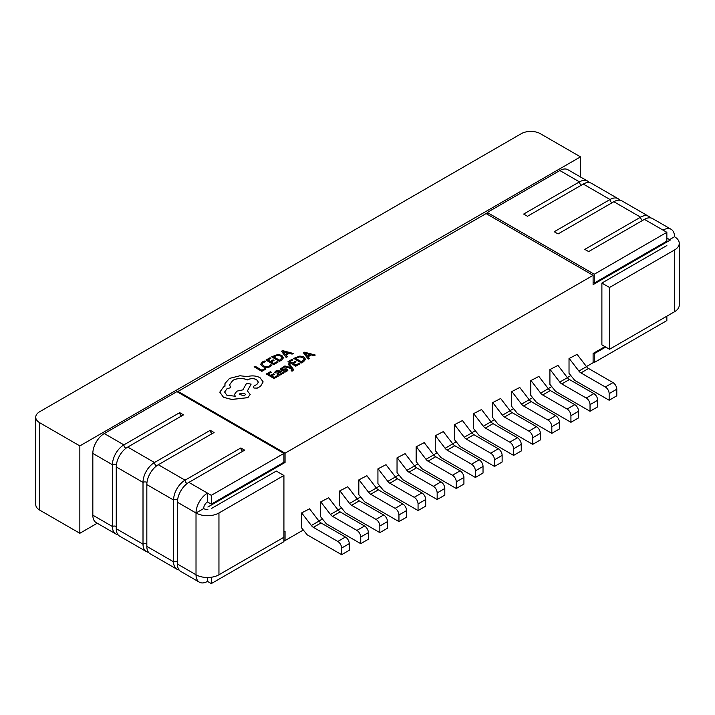 <?xml version="1.0" encoding="UTF-8"?>
<svg xmlns="http://www.w3.org/2000/svg" width="715" height="715" viewBox="0 0 715 715"><rect width="100%" height="100%" fill="white"/><g stroke="black" fill="none" stroke-linecap="round" stroke-linejoin="round"><path stroke-width="1.07" d="M611.942 202.819A2.699 1.564 -120 0 1 610.029 199.512A16.213 9.358 -60 0 1 618.135 198.707L591.385 183.263A16.213 9.358 120 0 0 583.279 184.068L610.029 199.512L554.232 231.731L558.058 233.93L613.854 201.719L640.604 217.163L584.807 249.383L588.633 251.582L644.429 219.371L666.854 232.321L594.245 274.247L487.237 212.462L559.845 170.536L579.454 181.86A16.213 9.358 -60 0 1 587.56 181.056A16.213 9.358 -60 0 1 589.249 182.557M618.135 198.707A16.213 9.358 -60 0 1 619.816 200.209M642.517 220.47A2.699 1.564 -120 0 1 640.604 217.163A16.213 9.358 -60 0 1 648.711 216.359A16.213 9.358 -60 0 1 650.391 217.861M559.845 170.536A16.213 9.358 -60 0 1 567.951 169.741L587.56 181.056M581.367 185.167A2.699 1.564 -120 0 1 579.454 181.86L523.657 214.071L527.482 216.279L583.279 184.068M648.711 216.359L621.961 200.915A16.213 9.358 120 0 0 613.854 201.719M663.037 230.114A16.213 9.358 -60 0 1 671.144 229.309L652.536 218.567A16.213 9.358 120 0 0 644.429 219.371M671.144 229.309A16.213 9.358 -60 0 1 674.504 236.737L669.535 239.605M593.101 361.844L594.245 362.505L666.854 320.579L666.854 316.164M594.245 274.247L594.245 283.069L666.854 241.152L666.854 232.321M594.245 362.505L594.245 353.675L605.712 347.061M593.477 353.237L594.245 353.675M487.237 212.462L487.237 214.232M594.245 283.069L593.101 282.407M609.529 349.269L609.529 287.484L674.504 249.973A16.213 9.358 0 0 0 679.25 243.35L679.25 305.135A16.213 9.358 180 0 1 674.504 311.758L609.529 349.269L601.887 344.853L601.887 283.069L666.854 245.558M679.25 243.35A16.213 9.358 0 0 0 674.504 236.737M609.529 287.484L601.887 283.069M156.531 465.912A2.699 1.564 -120 0 1 156.388 465.831A2.699 1.564 -120 0 1 154.476 462.525A16.213 9.358 120 0 0 143.009 482.384L143.009 544.169A16.213 9.358 120 0 0 146.369 551.587L119.62 536.143A16.213 9.358 -60 0 1 116.259 528.716L116.259 466.94A16.213 9.358 -60 0 1 127.726 447.081L154.476 462.525L210.273 430.314L214.098 432.512L158.301 464.732L185.051 480.176L240.848 447.965L244.673 450.164L188.876 482.384L211.3 495.334L283.918 453.408L176.909 391.632L104.292 433.549L123.901 444.873A16.213 9.358 120 0 0 112.434 464.732L112.434 526.508A16.213 9.358 120 0 0 115.794 533.935A16.213 9.358 120 0 0 117.939 534.641M146.369 551.587A16.213 9.358 120 0 0 148.506 552.293M187.107 483.563A2.699 1.564 -120 0 1 186.964 483.483A2.699 1.564 -120 0 1 185.051 480.176A16.213 9.358 120 0 0 173.584 500.035L173.584 561.82A16.213 9.358 120 0 0 176.945 569.238A16.213 9.358 120 0 0 179.081 569.944M104.292 433.549A16.213 9.358 120 0 0 92.834 453.408L112.434 464.732A2.699 1.564 180 0 1 116.259 464.732A2.699 1.564 180 0 1 116.393 464.813M116.259 526.508A2.699 1.564 180 0 0 112.434 526.508L92.834 515.193A16.213 9.358 120 0 0 96.185 522.611L115.794 533.935M92.834 515.193L92.834 453.408M125.956 448.26A2.699 1.564 -120 0 1 125.813 448.18A2.699 1.564 -120 0 1 123.901 444.873L179.697 412.653A2.699 1.564 -120 0 0 181.61 415.969M127.726 447.081L183.523 414.861L179.697 412.653M176.945 569.238L150.195 553.794A16.213 9.358 -60 0 1 146.834 546.367L146.834 484.591A16.213 9.358 -60 0 1 158.301 464.732M207.484 493.127A16.213 9.358 120 0 0 196.017 512.986L196.017 574.771A16.213 9.358 120 0 0 199.378 582.189A16.213 9.358 120 0 0 207.484 581.384L211.3 583.592L283.918 541.666L283.918 475.475L218.951 512.986A16.213 9.358 180 0 1 196.017 512.986L203.659 508.571A5.407 3.119 120 0 1 207.484 501.948L207.484 493.127M199.378 582.189L180.77 571.446A16.213 9.358 -60 0 1 177.409 564.019L177.409 502.243A16.213 9.358 -60 0 1 188.876 482.384M211.3 495.334L211.3 504.155L207.484 501.948M207.484 577.505L207.484 581.384M211.3 577.246L211.3 583.592M211.3 504.155L283.918 462.239L283.918 453.408M177.409 564.019L196.017 574.771A16.213 9.358 -0 0 0 218.951 574.771L283.918 537.26M207.868 509.482A5.407 3.119 180 0 1 203.659 508.571M283.918 475.475L276.276 471.06L211.3 508.571M240.848 447.965A2.699 1.564 -120 0 0 242.76 451.272M210.273 430.314A2.699 1.564 -120 0 0 212.185 433.621M39.709 422.744L79.839 445.91L580.482 156.862L540.361 133.696A13.514 7.802 0 0 0 521.253 133.696L39.709 411.706A13.514 7.802 0 0 0 35.75 417.22A13.514 7.802 0 0 0 39.709 422.744L39.709 510.117L79.839 533.283L97.249 523.228M39.709 510.117A13.514 7.802 180 0 1 35.75 504.602L35.75 417.22M79.839 533.283L79.839 445.91M580.482 176.971L580.482 156.862M308.022 356.776L311.257 354.935L314.162 355.713L315.279 355.033L304.581 352.209L303.5 352.826L308.237 359.046L309.354 358.412L307.995 356.74L311.257 354.89L314.162 355.668L315.279 355.033M303.5 352.826L308.237 359.091L309.354 358.412M296.082 361.951L295.197 361.433L292.39 363.032L289.924 361.584L292.944 359.86L292.06 359.341L288.029 361.638L295.742 366.205L299.951 363.801L299.076 363.247L295.876 365.07L293.275 363.542L296.082 361.951L293.32 363.569M289.959 361.602L292.944 359.86M288.163 364.105L291.112 367.733L284.901 365.964L283.81 366.581L291.506 368.556L292.078 369.387L291.184 370.665L292.748 370.862L293.454 369.843L292.98 368.69L289.173 363.533L288.163 364.149L291.112 367.778M291.184 370.665L292.042 371.219L293.454 369.843M283.81 366.581L291.506 368.6L291.845 370.459M283.846 371.559L284.838 372.14L287.868 370.281L287.314 369.226L286.072 368.877L281.942 369.262L282.264 368.225L284.087 367.644L283.149 367.099L280.468 368.842L281.013 369.896L286.402 369.852L285.991 370.951L283.846 371.559L284.838 372.184L286.679 371.505L287.913 370.084M286.402 369.896L282.166 370.29L281.013 369.932L280.468 368.886M281.942 369.306L282.264 368.27L284.087 367.644M274.632 372.256L275.57 372.801L276.741 371.371L279.225 371.514L276.982 373.739L277.742 374.705L279.386 375.116L281.12 374.633L281.844 373.078L282.729 373.57L283.703 373.007L280.155 370.933L276.044 370.862L274.632 372.3L275.57 372.846L276.741 371.416L279.225 371.559M281.951 373.543L281.844 373.078L282.729 373.614L283.703 373.007M276.982 373.739L277.742 374.749L279.386 375.161L281.12 374.678L281.844 373.123M271.673 356.812L279.386 361.37L281.54 360.146L283.498 357.786L281.799 355.382L277.885 354.452L271.673 356.812L279.386 361.325L281.54 360.101L283.498 357.786M486.093 213.571L593.101 275.346L285.062 453.185L178.053 391.409L486.093 213.571M261.824 371.371L265.953 368.976L265.068 368.457L261.949 370.236L255.112 366.232L254.102 366.804L261.824 371.371L265.953 368.976M262.065 364.158L263.334 362.442L265.64 361.656L264.604 361.048L262.432 361.915L260.689 364.221L262.557 366.661L266.355 367.725L270.091 366.813L271.816 365.311L270.86 364.713L269.349 366.169L266.525 366.831L263.558 365.982L262.065 364.105M262.065 364.203L263.334 362.487L265.64 361.656M270.905 358.269L270.011 357.75L265.98 360.092L273.702 364.614L277.912 362.219L277.027 361.656L273.827 363.479L271.235 361.96L274.033 360.405L273.148 359.842L270.35 361.441L267.875 359.994L270.905 358.269L267.919 360.011M292.122 354.122L293.239 353.442L282.541 350.627L281.46 351.235L286.197 357.455L287.314 356.821L285.955 355.158L289.209 353.344L292.122 354.122L293.239 353.442M281.46 351.235L286.197 357.5L287.314 356.821M274.399 374.294L273.514 373.775L270.717 375.366L268.25 373.918L271.271 372.202L270.377 371.684L266.346 373.981L274.068 378.539L278.278 376.144L277.393 375.581L274.194 377.404L271.602 375.884L274.399 374.294L271.637 375.911M268.286 373.945L271.271 372.202M293.713 358.403L301.435 362.916L303.589 361.692L305.546 359.332L303.848 356.973L299.925 356.043L293.713 358.403L301.435 362.961L303.589 361.736L305.546 359.243M253.271 387.065L253.959 388.004L257.275 388.084L260.555 386.216L263.156 381.89L260.001 377.663C256.176 375.741 251.939 375.384 247.301 376.591L239.963 375.759L229.542 378.396L225.002 383.455L224.957 386.261L223.581 386.922L219.809 392.115L223.455 397.308L231.767 399.479L247.873 397.665L250.196 394.43L247.399 390.917L251.135 384.107L246.505 383.383L242.886 389.872L236.844 391.159L234.538 394.376L235.235 396.262L226.852 395.198L224.608 392.034L226.923 388.817L230.695 387.628L229.578 384.822L232.884 380.291C237.63 378.021 242.519 377.878 247.542 379.88L247.98 379.62C250.876 378.262 253.745 378.271 256.605 379.656L258.383 382.141L256.882 384.447L253.986 386.029L253.271 387.03L253.959 388.048L257.275 388.129L260.555 386.261L263.156 381.935M229.578 384.849L232.884 380.335C237.63 378.065 242.519 377.922 247.542 379.924L247.98 379.665C250.876 378.306 253.745 378.315 256.605 379.701L258.383 382.168M224.608 392.061L226.923 388.862L230.695 387.628M234.538 394.376L235.208 396.262M247.426 390.926L251.135 384.107M219.809 392.186L223.455 397.263L231.767 399.435L247.873 397.62L250.196 394.448M178.053 392.294L178.053 391.409M593.101 275.346L593.101 284.615L670.295 240.043L666.854 238.059M609.153 393.616A5.407 3.119 -120 0 0 605.328 386.994L612.97 382.588A5.407 3.119 60 0 1 616.795 389.201L609.153 393.616L609.153 400.239L574.753 380.38L569.024 373.31L569.024 358.537L577.085 354.363L569.024 358.537M590.036 404.645A5.407 3.119 -120 0 0 586.22 398.032L593.861 393.616A5.407 3.119 60 0 1 597.686 400.239L590.036 404.645L590.036 411.268L555.644 391.409L549.915 384.339L549.915 369.566L557.977 365.392L549.915 369.566M570.928 415.683A5.407 3.119 -120 0 0 567.111 409.06L574.753 404.645A5.407 3.119 60 0 1 578.578 411.268L570.928 415.683L570.928 422.297L536.536 402.438L530.807 395.368L530.807 380.594L538.869 376.43L530.807 380.594M551.819 426.712A5.407 3.119 -120 0 0 548.003 420.089L555.644 415.683A5.407 3.119 60 0 1 559.47 422.297L551.819 426.712L551.819 433.335L517.428 413.476L511.69 406.406L511.69 391.632L519.76 387.459L511.69 391.632M532.711 437.741A5.407 3.119 -120 0 0 528.894 431.127L536.536 426.712A5.407 3.119 60 0 1 540.361 433.335L532.711 437.741L532.711 444.364L498.319 424.504L492.581 417.435L492.581 402.661L500.652 398.496L492.581 402.661M513.602 448.779A5.407 3.119 -120 0 0 509.786 442.156L517.428 437.741A5.407 3.119 60 0 1 521.253 444.364L513.602 448.779L513.602 455.392L479.211 435.542L473.473 428.473L473.473 413.69L481.544 409.525L473.473 413.69M494.494 459.808A5.407 3.119 -120 0 0 490.678 453.194L498.319 448.779A5.407 3.119 60 0 1 502.136 455.392L494.494 459.808L494.494 466.43L460.102 446.571L454.365 439.502L454.365 424.728L462.435 420.554L454.365 424.728M475.386 470.845A5.407 3.119 -120 0 0 471.569 464.223L479.211 459.808A5.407 3.119 60 0 1 483.027 466.43L475.386 470.845L475.386 477.459L440.994 457.6L435.256 450.53L435.256 435.757L443.327 431.592L435.256 435.757M456.277 481.874A5.407 3.119 -120 0 0 452.461 475.252L460.102 470.845A5.407 3.119 60 0 1 463.919 477.459L456.277 481.874L456.277 488.497L421.886 468.638L416.148 461.568L416.148 446.795L424.218 442.621L416.148 446.795M437.169 492.903A5.407 3.119 -120 0 0 433.353 486.289L440.994 481.874A5.407 3.119 60 0 1 444.81 488.497L437.169 492.903L437.169 499.526L402.777 479.667L397.04 472.597L397.04 457.823L405.11 453.65L397.04 457.823M418.06 503.941A5.407 3.119 -120 0 0 414.235 497.318L421.886 492.903A5.407 3.119 60 0 1 425.702 499.526L418.06 503.941L418.06 510.555L383.669 490.704L377.931 483.635L377.931 468.852L386.002 464.687L377.931 468.852M398.952 514.97A5.407 3.119 -120 0 0 395.127 508.356L402.777 503.941A5.407 3.119 60 0 1 406.594 510.555L398.952 514.97L398.952 521.593L364.561 501.733L358.823 494.664L358.823 479.89L366.893 475.716L358.823 479.89M379.844 526.008A5.407 3.119 -120 0 0 376.019 519.385L383.669 514.97A5.407 3.119 60 0 1 387.485 521.593L379.844 526.008L379.844 532.621L345.452 512.762L339.714 505.693L339.714 490.919L347.776 486.754L339.714 490.919M360.735 537.037A5.407 3.119 -120 0 0 356.91 530.414L364.561 526.008A5.407 3.119 60 0 1 368.377 532.621L360.735 537.037L360.735 543.659L326.335 523.8L320.606 516.731L320.606 501.957L328.668 497.783L320.606 501.957M341.627 548.065A5.407 3.119 -120 0 0 337.802 541.452L345.452 537.037A5.407 3.119 60 0 1 349.269 543.659L341.627 548.065L341.627 554.688L307.227 534.829L301.498 527.759L301.498 512.986L309.559 508.812L301.498 512.986M283.918 539.905L285.062 540.567L285.062 531.299L283.918 531.96M285.062 540.567L303.33 530.021M318.935 521.012L322.438 518.992M338.043 509.974L341.547 507.954M357.151 498.945L360.655 496.925M376.26 487.916L379.763 485.887M395.368 476.878L398.872 474.858M414.477 465.849L417.98 463.829M433.594 454.82L437.088 452.792M452.702 443.783L456.197 441.763M471.811 432.754L475.305 430.725M490.919 421.716L494.423 419.696M510.027 410.687L513.531 408.667M529.136 399.658L532.639 397.629M548.244 388.62L551.748 386.601M567.352 377.592L570.856 375.572M586.461 366.554L593.101 362.728L593.101 353.46L604.944 346.614M207.868 507.024L285.062 462.453L285.062 453.185M285.062 462.453L283.918 461.792M337.802 541.452L313.385 527.348A5.407 3.119 60 0 1 311.356 525.507L301.918 513.227M345.452 537.037L321.026 522.942L313.385 527.348M341.627 554.688L349.269 550.273L349.269 543.659M311.356 525.507L318.997 521.092L309.559 508.812M318.997 521.092A5.407 3.119 -120 0 0 321.026 522.942M356.91 530.414L332.493 516.319A5.407 3.119 60 0 1 330.464 514.478L321.026 502.198M364.561 526.008L340.134 511.904L332.493 516.319M360.735 543.659L368.377 539.244L368.377 532.621M330.464 514.478L338.106 510.063L328.668 497.783M338.106 510.063A5.407 3.119 -120 0 0 340.134 511.904M376.019 519.385L351.601 505.291A5.407 3.119 60 0 1 349.572 503.44L340.134 491.16M383.669 514.97L359.252 500.875L351.601 505.291M379.844 532.621L387.485 528.206L387.485 521.593M349.572 503.44L357.214 499.025L347.776 486.754M357.214 499.025A5.407 3.119 -120 0 0 359.252 500.875M395.127 508.356L370.71 494.253A5.407 3.119 60 0 1 368.681 492.412L359.243 480.131M402.777 503.941L378.36 489.838L370.71 494.253M398.952 521.593L406.594 517.177L406.594 510.555M368.681 492.412L376.331 487.996L366.893 475.716M376.331 487.996A5.407 3.119 -120 0 0 378.36 489.838M414.235 497.318L389.818 483.224A5.407 3.119 60 0 1 387.789 481.374L378.351 469.103M421.886 492.903L397.469 478.809L389.818 483.224M418.06 510.555L425.702 506.149L425.702 499.526M387.789 481.374L395.44 476.968L386.002 464.687M395.44 476.968A5.407 3.119 -120 0 0 397.469 478.809M433.353 486.289L408.926 472.186A5.407 3.119 60 0 1 406.898 470.345L397.46 458.065M440.994 481.874L416.577 467.78L408.926 472.186M437.169 499.526L444.81 495.111L444.81 488.497M406.898 470.345L414.548 465.93L405.11 453.65M414.548 465.93A5.407 3.119 -120 0 0 416.577 467.78M452.461 475.252L428.035 461.157A5.407 3.119 60 0 1 426.006 459.316L416.568 447.036M460.102 470.845L435.685 456.742L428.035 461.157M456.277 488.497L463.919 484.082L463.919 477.459M426.006 459.316L433.656 454.901L424.218 442.621M433.656 454.901A5.407 3.119 -120 0 0 435.685 456.742M471.569 464.223L447.152 450.128A5.407 3.119 60 0 1 445.114 448.278L435.676 435.998M479.211 459.808L454.794 445.713L447.152 450.128M475.386 477.459L483.027 473.053L483.027 466.43M445.114 448.278L452.765 443.863L443.327 431.592M452.765 443.863A5.407 3.119 -120 0 0 454.794 445.713M490.678 453.194L466.26 439.09A5.407 3.119 60 0 1 464.232 437.249L454.794 424.969M498.319 448.779L473.902 434.675L466.26 439.09M494.494 466.43L502.136 462.015L502.136 455.392M464.232 437.249L471.873 432.834L462.435 420.554M471.873 432.834A5.407 3.119 -120 0 0 473.902 434.675M509.786 442.156L485.369 428.062A5.407 3.119 60 0 1 483.34 426.212L473.902 413.94M517.428 437.741L493.01 423.646L485.369 428.062M513.602 455.392L521.253 450.986L521.253 444.364M483.34 426.212L490.982 421.805L481.544 409.525M490.982 421.805A5.407 3.119 -120 0 0 493.01 423.646M528.894 431.127L504.477 417.024A5.407 3.119 60 0 1 502.448 415.183L493.01 402.903M536.536 426.712L512.119 412.618L504.477 417.024M532.711 444.364L540.361 439.948L540.361 433.335M502.448 415.183L510.09 410.768L500.652 398.496M510.09 410.768A5.407 3.119 -120 0 0 512.119 412.618M548.003 420.089L523.586 405.995A5.407 3.119 60 0 1 521.557 404.154L512.119 391.874M555.644 415.683L531.227 401.58L523.586 405.995M551.819 433.335L559.47 428.92L559.47 422.297M521.557 404.154L529.198 399.739L519.76 387.459M529.198 399.739A5.407 3.119 -120 0 0 531.227 401.58M567.111 409.06L542.694 394.966A5.407 3.119 60 0 1 540.665 393.116L531.227 380.845M574.753 404.645L550.336 390.551L542.694 394.966M570.928 422.297L578.578 417.891L578.578 411.268M540.665 393.116L548.307 388.71L538.869 376.43M548.307 388.71A5.407 3.119 -120 0 0 550.336 390.551M586.22 398.032L561.802 383.928A5.407 3.119 60 0 1 559.774 382.087L550.336 369.807M593.861 393.616L569.444 379.522L561.802 383.928M590.036 411.268L597.686 406.853L597.686 400.239M559.774 382.087L567.415 377.672L557.977 365.392M567.415 377.672A5.407 3.119 -120 0 0 569.444 379.522M605.328 386.994L580.911 372.899A5.407 3.119 60 0 1 578.882 371.049L569.444 358.778M612.97 382.588L588.552 368.484L580.911 372.899M609.153 400.239L616.795 395.824L616.795 389.201M578.882 371.049L586.523 366.643L577.085 354.363M586.523 366.643A5.407 3.119 -120 0 0 588.552 368.484M254.102 366.804L261.824 371.326M260.689 364.257L262.557 366.616L266.355 367.68L270.091 366.768L271.816 365.276M271.235 361.96L274.033 360.36M265.98 360.047L273.702 364.614M273.702 364.57L277.912 362.174M282.175 357.795L280.772 356.007L277.733 355.221L273.568 356.758L279.52 360.235L282.175 357.75M282.175 357.84L280.772 356.052L277.733 355.266L273.604 356.776M285.955 355.158L289.209 353.299L292.122 354.077M285.401 354.461L288.029 352.969L282.97 351.512L285.401 354.461M282.97 351.512L287.975 352.995M266.346 373.981L274.068 378.539M274.068 378.494L278.278 376.099M278.215 373.534L279.583 374.303L280.575 374.025L281.192 373.159L280.486 372.256L279.958 371.943L278.823 372.792L278.215 373.534L278.653 374.088M281.192 373.221L279.958 371.988L278.215 373.579M292.078 369.432L291.845 370.415M288.029 361.638L295.742 366.205M295.742 366.16L299.951 363.756M304.224 359.386L302.811 357.598L299.782 356.812L295.617 358.34L301.56 361.826L304.224 359.341M304.224 359.431L302.811 357.643L299.782 356.856L295.653 358.367M307.441 356.052L310.069 354.56L304.992 353.121L307.441 356.052M310.024 354.586L305.019 353.147M224.796 384.876L224.966 386.261M244.53 395.726L245.433 394.474L244.557 393.232L240.249 393.214L239.337 394.474L244.53 395.726M245.433 394.492L244.557 393.277L240.249 393.259L239.337 394.492M674.504 311.758L674.504 249.973M116.259 528.716L143.009 544.169A2.699 1.564 180 0 1 146.834 544.169M116.259 466.94L143.009 482.384A2.699 1.564 180 0 1 146.834 482.384A2.699 1.564 180 0 1 146.968 482.464M146.834 546.367L173.584 561.82A2.699 1.564 180 0 1 177.409 561.82M146.834 484.591L173.584 500.035A2.699 1.564 180 0 1 177.409 500.035A2.699 1.564 180 0 1 177.543 500.116M177.409 502.243L196.017 512.986M218.951 574.771L218.951 512.986"/></g></svg>
